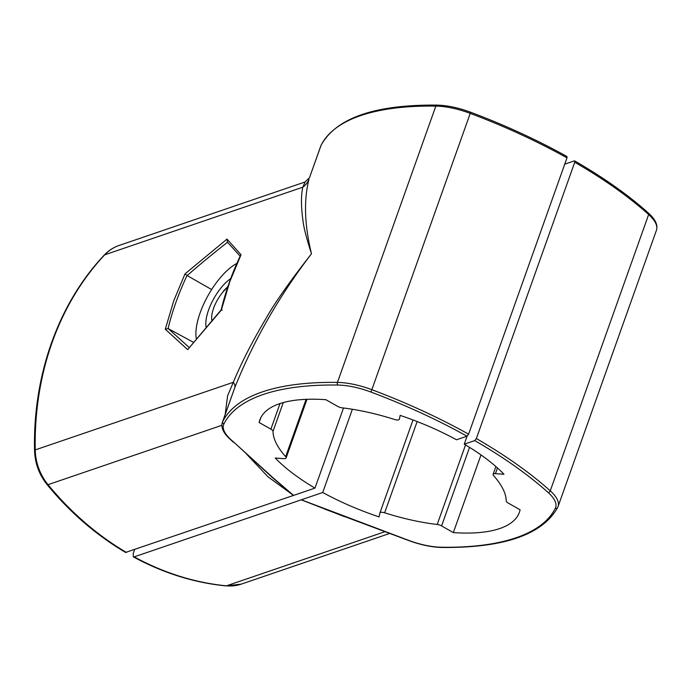 <?xml version="1.0" encoding="UTF-8"?>
<svg xmlns="http://www.w3.org/2000/svg" width="691" height="691" viewBox="0 0 691 691"><rect width="100%" height="100%" fill="white"/><g stroke="black" fill="none" stroke-linecap="round" stroke-linejoin="round"><path stroke-width="1.04" d="M467.107 436.151L464.248 444.183L474.743 440.599L476.349 438.56L574.739 162.255L574.696 160.908C603.813 177.725 628.387 195.112 648.434 213.061A1.943 1.33 131.9 0 1 648.65 214.53A48.5 18.104 19.6 0 1 656.45 230.233L558.06 506.538A48.5 18.104 -160.4 0 0 550.261 490.843L648.65 214.53A291.006 108.608 19.6 0 0 574.739 162.255M344.541 516.687L301.267 499.826L322.723 492.493A137.742 51.41 -160.4 0 0 379.074 516.885L379.86 513.102A4.854 1.814 19.6 0 1 379.886 513.007A4.854 1.814 19.6 0 1 384.654 512.791A122.704 45.796 -160.4 0 0 437.204 524.469A4.854 1.814 19.6 0 1 441.584 525.92L453.331 532.588A137.742 51.41 -160.4 0 0 519.373 512.351A137.742 51.41 -160.4 0 0 520.09 509.794L508.343 503.134A4.854 1.814 19.6 0 1 506.227 500.906A122.704 45.796 -160.4 0 0 493.564 475.607A4.854 1.814 19.6 0 1 493.106 474.354A4.854 1.814 19.6 0 1 495.43 473.646L503.964 474.251A137.742 51.41 -160.4 0 0 464.248 444.183M453.331 532.588L480.988 454.928M322.723 492.493L352.367 409.262M301.336 499.8L402.758 538.134M134.564 549.691L133.216 553.474L133.328 556.842L134.201 556.86L301.267 499.826L351.339 519.079M564.728 164.182L574.342 160.899M187.658 349.637L221.155 309.879C225.862 290.678 232.34 272.487 240.589 255.316L241.029 254.746L227.019 239.095L185.007 273.878L173.752 300.784L165.287 329.244L187.658 349.637L221.319 310.112L222.148 310.104M241.029 254.746L229.809 281.643L221.319 310.112M321.168 145.093A1.943 1.797 26.6 0 0 321.09 145.274A48.5 18.104 19.6 0 0 320.762 146.043L321.168 145.093C336.379 117.893 374.963 104.566 436.911 105.11A1.943 1.209 90.9 0 0 435.831 106.103L337.441 382.417A291.006 108.608 -160.4 0 0 262.286 391.918A291.006 108.608 -160.4 0 0 222.701 421.588A48.5 18.104 -160.4 0 0 222.372 422.348L234.845 387.478C253.787 340.309 279.328 295.739 311.477 253.761C306.614 238.689 303.815 227.909 303.09 221.414C301.017 207.075 300.922 195.665 302.805 187.192L305.172 181.94L119.051 245.478A48.5 40.726 -108.8 0 0 104.712 254.824A291.006 244.338 -108.8 0 0 52.188 342.278A291.006 244.338 -108.8 0 0 35.241 449.91L233.333 382.287C241.366 362.801 252.388 341.302 266.398 317.782C274.75 302.9 289.779 281.557 311.477 253.761C304.506 225.033 303.66 200.235 308.946 179.384A19.4 18.121 14.2 0 1 302.805 187.192L104.712 254.824A4.854 2.41 43.2 0 0 104.177 255.16C108.409 250.66 113.367 247.438 119.051 245.478M260.913 417.502L259.134 422.495A137.742 51.41 19.6 0 1 259.851 419.938A137.742 51.41 19.6 0 1 325.893 399.7L337.649 406.36A4.854 1.814 -160.4 0 0 342.019 407.82A122.704 45.796 19.6 0 1 394.578 419.489A4.854 1.814 -160.4 0 0 399.338 419.273A4.854 1.814 -160.4 0 0 399.363 419.187L400.149 415.395A137.742 51.41 19.6 0 1 456.501 439.787L466.995 436.202A289.071 107.882 -160.4 0 0 370.912 392.039L371.844 389.689A48.5 18.104 -160.4 0 0 337.441 382.417A1.943 1.209 -89.1 0 0 337.89 385.051A289.071 107.882 -160.4 0 0 223.91 423.963A1.943 1.797 -153.4 0 1 222.701 421.588L234.845 387.478A19.4 8.301 21.7 0 0 233.333 382.287L227.589 395.805L225.188 414.445M343.496 407.992L314.975 488.105A137.742 51.41 19.6 0 1 275.26 458.038L283.794 458.643A4.854 1.814 -160.4 0 0 286.117 457.926A4.854 1.814 -160.4 0 0 285.659 456.673A122.704 45.796 19.6 0 1 273.005 431.374A4.854 1.814 -160.4 0 0 270.889 429.154L259.134 422.495M223.91 423.963A46.565 17.379 -160.4 0 0 231.079 439.77A289.071 107.882 -160.4 0 0 234.301 442.62L272.289 477.49L293.511 495.43L125.555 552.437C96.187 535.067 70.05 512.48 47.152 484.676A4.854 1.071 -39.4 0 0 48.025 484.667A48.5 40.726 -108.8 0 1 35.241 449.91A4.854 0.941 -1.1 0 0 34.55 450.411C32.822 375.446 58.398 303.539 104.177 255.16M314.975 488.105L293.511 495.43L267.927 476.755L246.272 453.788M470.511 112.331L470.234 113.376A48.5 18.104 19.6 0 0 435.831 106.103A291.006 108.608 19.6 0 0 360.676 115.604A291.006 108.608 19.6 0 0 321.09 145.274L309.525 177.596M436.911 105.11C447.215 105.352 458.435 107.727 470.588 112.21C505.026 125.166 537.14 139.936 566.94 156.511L566.983 157.859L468.593 434.164L466.995 436.202M193.23 342.2L168.267 328.622L189.032 347.366M211.645 289.546L187.011 275.493C178.269 294.349 171.973 312.038 168.112 328.553L168.267 328.622M168.112 328.553L165.287 329.244M187.011 275.493L185.007 273.878M227.019 239.095L227.581 242.204C212.517 254.029 199.043 265.154 187.149 275.588M234.301 442.62L272.997 477.749L293.58 495.404M211.809 320.063L211.852 320.279A22.311 8.802 119.5 0 1 211.809 320.063A22.311 8.802 119.5 0 1 213.571 308.316A22.311 8.802 119.5 0 1 227.615 287.439M206.073 326.929A32.011 12.637 119.5 0 1 208.587 310.017A32.011 12.637 119.5 0 1 230.708 278.62M196.287 338.452L196.296 338.495A48.5 19.141 119.5 0 1 196.287 338.452A48.5 19.141 119.5 0 1 200.105 312.911A48.5 19.141 119.5 0 1 225.646 271.943A48.5 19.141 119.5 0 1 236.858 263.426M223.4 291.498L227.987 286.316M227.935 286.48L223.625 290.807M495.43 473.646L497.451 467.962M441.584 525.92L469.552 447.379M437.204 524.469L465.527 444.935M384.654 512.791L417.139 421.545M379.92 512.921L413.019 419.973L379.886 513.007M555.314 508.317A1.943 1.797 26.6 0 0 557.732 507.306A48.5 18.104 -160.4 0 0 558.06 506.538L557.654 507.488C542.444 534.687 503.86 548.015 441.912 547.471A1.943 1.209 90.9 0 1 441.333 547.229A289.071 107.882 -160.4 0 0 555.314 508.317A46.565 17.379 -160.4 0 0 548.144 492.51A1.943 1.33 -48.1 0 0 550.261 490.843A291.006 108.608 -160.4 0 0 476.349 438.56M385.103 531.655L226.449 585.821A291.006 244.338 -108.8 0 1 134.201 556.86M225.888 585.89A4.854 2.462 -84.5 0 0 226.449 585.821A48.5 40.726 -108.8 0 0 241.185 584.145L225.888 585.89C194.016 582.729 163.162 573.046 133.328 556.842M402.836 538.168A289.071 107.882 -160.4 0 0 408.312 540.25L408.26 540.224M408.312 540.25A46.565 17.379 -160.4 0 0 441.333 547.229M548.144 492.51A289.071 107.882 -160.4 0 0 474.743 440.599M280.002 403.561L270.889 429.154M283.258 402.577L273.005 431.374M306.078 399.338L285.659 456.673M566.983 157.859A291.006 108.608 19.6 0 0 470.234 113.376L371.844 389.689A291.006 108.608 -160.4 0 1 468.593 434.164M126.444 552.463A291.006 244.338 -108.8 0 1 48.025 484.667L221.871 425.319M231.079 439.77A1.943 1.33 131.9 0 1 230.388 439.519L233.627 442.387M370.912 392.039A46.565 17.379 -160.4 0 0 337.89 385.051M493.106 474.354L495.879 466.563M324.891 509.155L408.234 540.371C420.387 544.862 431.607 547.229 441.912 547.471M389.819 533.409L241.185 584.145M648.434 213.061C655.396 219.367 658.065 225.093 656.45 230.233M286.117 457.926L306.994 399.303M47.152 484.676C39.162 474.682 34.956 463.264 34.55 450.411M320.762 146.043L309.499 177.665L305.172 181.932M222.372 422.348C220.757 427.496 223.426 433.214 230.388 439.519M240.183 256.171L227.166 241.85"/></g></svg>
